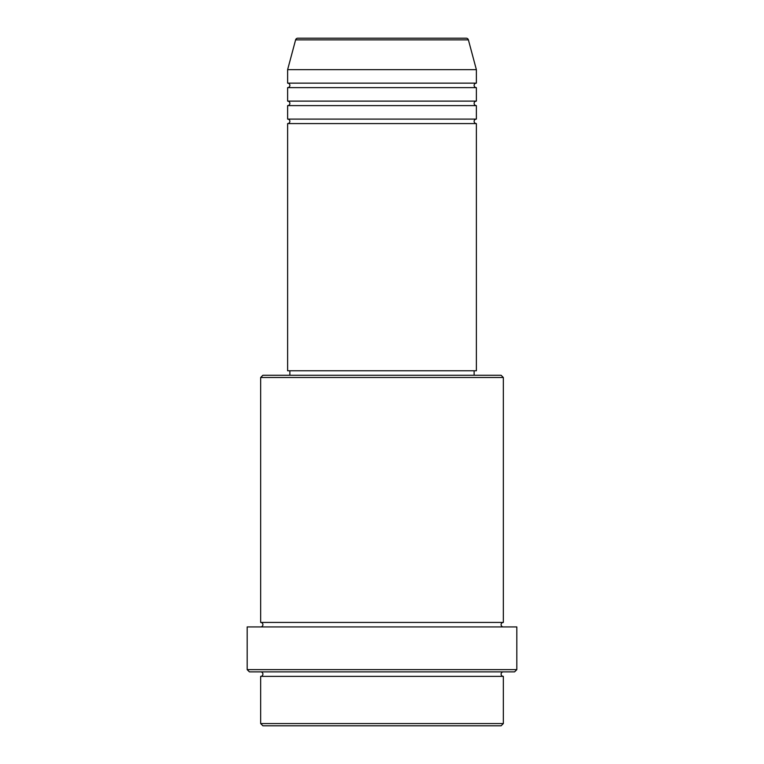 <?xml version="1.0" encoding="UTF-8"?>
<svg xmlns="http://www.w3.org/2000/svg" width="764" height="764" viewBox="0 0 764 764"><rect width="100%" height="100%" fill="white"/><g stroke="black" fill="none" stroke-linecap="round" stroke-linejoin="round"><path stroke-width="1.15" d="M468.389 39.862L295.611 39.862A2.244 2.244 0 0 1 297.779 38.2L466.221 38.2A2.244 2.244 0 0 1 468.389 39.862L476.373 69.658L287.627 69.658L287.627 83.142A2.244 2.244 0 0 1 289.871 85.387A2.244 2.244 0 0 1 287.627 87.631L287.627 101.115A2.244 2.244 0 0 1 289.871 103.369A2.244 2.244 0 0 1 287.627 105.613L287.627 119.098A2.244 2.244 0 0 1 289.871 121.342A2.244 2.244 0 0 1 287.627 123.587L287.627 370.769L476.373 370.769L476.373 123.587L287.627 123.587M476.373 69.658L476.373 83.142A2.244 2.244 0 0 0 474.129 85.387A2.244 2.244 0 0 0 476.373 87.631L476.373 101.115A2.244 2.244 0 0 0 474.129 103.369A2.244 2.244 0 0 0 476.373 105.613L476.373 119.098A2.244 2.244 0 0 0 474.129 121.342A2.244 2.244 0 0 0 476.373 123.587M501.098 725.8L262.902 725.8L260.658 723.556L503.342 723.556L501.098 725.8M260.658 377.502L262.902 375.258L501.098 375.258L503.342 377.502L260.658 377.502L260.658 622.431A2.244 2.244 0 0 1 262.902 624.685A2.244 2.244 0 0 1 260.658 626.929M514.573 671.871L249.427 671.871L247.173 669.627L516.827 669.627L514.573 671.871M260.658 671.871A2.244 2.244 0 0 1 262.902 674.115A2.244 2.244 0 0 1 260.658 676.369L260.658 723.556M503.342 671.871A2.244 2.244 0 0 0 501.098 674.115A2.244 2.244 0 0 0 503.342 676.369L260.658 676.369M503.342 377.502L503.342 622.431A2.244 2.244 0 0 0 501.098 624.685A2.244 2.244 0 0 0 503.342 626.929M476.373 105.613L287.627 105.613M476.373 119.098L287.627 119.098M289.871 370.769L289.871 375.258M474.129 370.769L474.129 375.258M503.342 622.431L260.658 622.431M516.827 669.627L516.827 626.929L247.173 626.929L247.173 669.627M503.342 676.369L503.342 723.556M295.611 39.862L287.627 69.658M476.373 83.142L287.627 83.142M476.373 87.631L287.627 87.631M476.373 101.115L287.627 101.115"/></g></svg>
